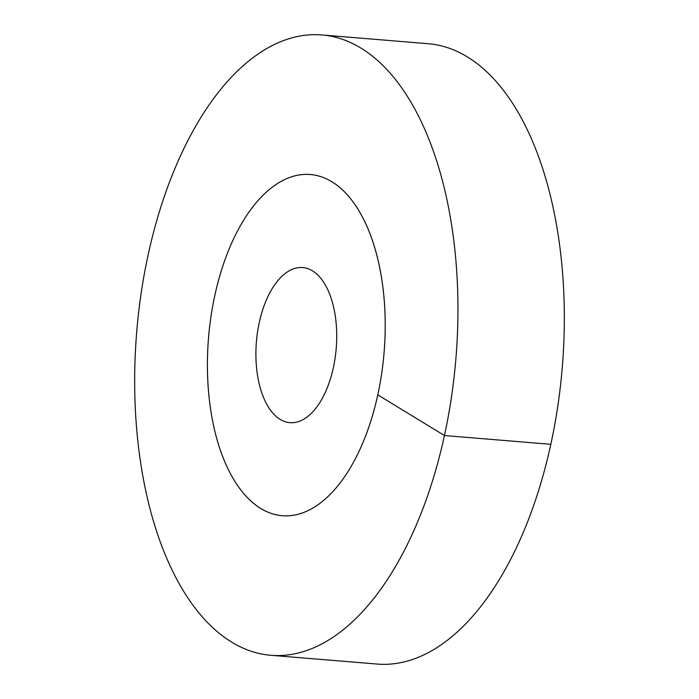 <?xml version="1.0" encoding="UTF-8"?>
<svg xmlns="http://www.w3.org/2000/svg" width="699" height="699" viewBox="0 0 699 699"><rect width="100%" height="100%" fill="white"/><g stroke="black" fill="none" stroke-linecap="round" stroke-linejoin="round"><path stroke-width="1.05" d="M331.929 181.775A171.168 88.091 94.7 0 1 381.628 373.834A171.168 88.091 94.7 0 1 282.239 515.705A171.168 88.091 94.7 0 1 260.701 508.453A171.168 88.091 -85.3 0 1 210.993 316.394A171.168 88.091 -85.3 0 1 310.391 174.523A171.168 88.091 -85.3 0 0 214.838 295.38A171.168 88.091 94.7 0 0 282.239 515.705A171.168 88.091 94.7 0 0 377.783 394.848A171.168 88.091 -85.3 0 0 310.391 174.523A171.168 88.091 -85.3 0 1 331.929 181.775M312.505 270.871A77.807 40.044 94.7 0 1 335.092 358.168A77.807 40.044 94.7 0 1 289.919 422.65A77.807 40.044 94.7 0 1 280.124 419.356A77.807 40.044 -85.3 0 1 257.529 332.06A77.807 40.044 -85.3 0 1 302.711 267.568A77.807 40.044 -85.3 0 1 312.505 270.871M550.821 444.319A311.212 160.167 94.7 0 1 377.102 664.05L270.723 655.278A311.212 160.167 94.7 0 1 148.179 254.681A311.212 160.167 -85.3 0 1 321.898 34.95L428.277 43.722A311.212 160.167 -85.3 0 1 550.821 444.319L444.45 435.538A311.212 160.167 94.7 0 1 270.723 655.278M377.783 394.848L444.45 435.538A311.212 160.167 -85.3 0 0 321.898 34.95"/></g></svg>
